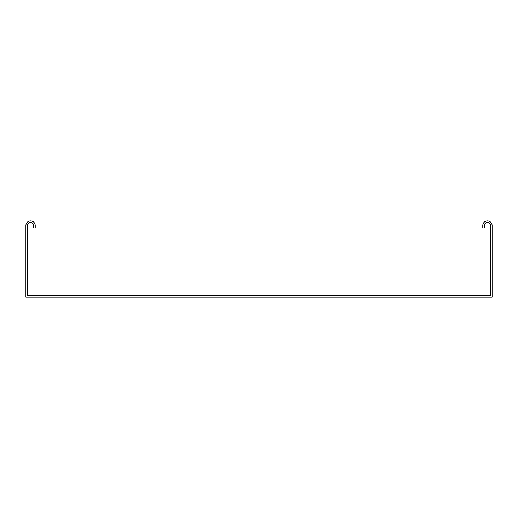 <?xml version="1.0" encoding="UTF-8"?>
<svg xmlns="http://www.w3.org/2000/svg" width="518" height="518" viewBox="0 0 518 518"><rect width="100%" height="100%" fill="white"/><g stroke="black" fill="none" stroke-linecap="round" stroke-linejoin="round"><path stroke-width="0.78" d="M28.619 295.519L490.546 295.519L490.546 225.589A3.108 3.108 0 0 0 487.438 222.481A3.108 3.108 0 0 0 484.33 225.589L484.33 227.92L482.776 227.92L482.776 225.589A4.662 4.662 0 0 1 487.438 220.927A4.662 4.662 0 0 1 492.1 225.589L492.1 297.073L25.9 297.073L25.9 225.589A4.662 4.662 0 0 1 30.562 220.927A4.662 4.662 0 0 1 35.224 225.589L35.224 227.92L33.67 227.92L33.67 225.589A3.108 3.108 0 0 0 30.562 222.481A3.108 3.108 0 0 0 27.454 225.589L27.454 295.519L28.619 295.519"/></g></svg>
